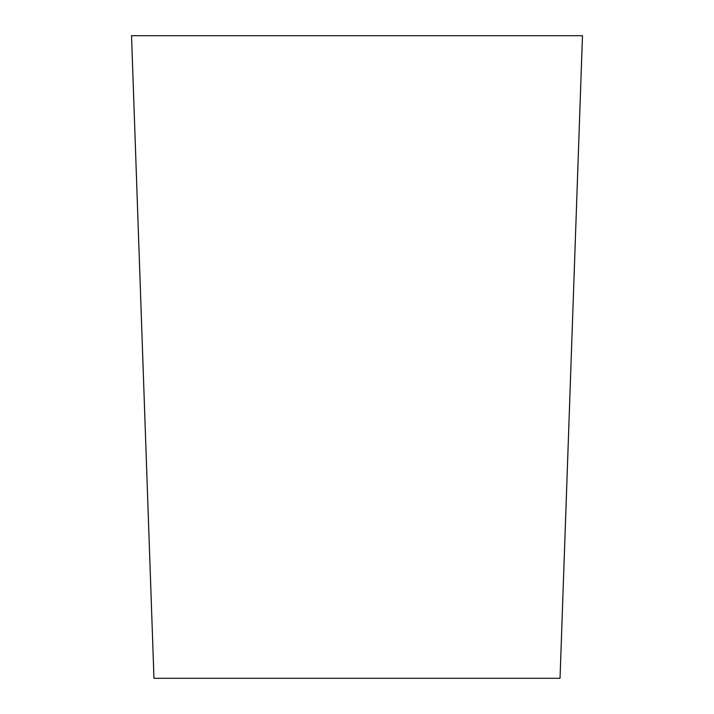 <?xml version="1.0" encoding="UTF-8"?>
<svg xmlns="http://www.w3.org/2000/svg" width="714" height="714" viewBox="0 0 714 714"><rect width="100%" height="100%" fill="white"/><g stroke="black" fill="none" stroke-linecap="round" stroke-linejoin="round"><path stroke-width="1.07" d="M131.528 35.7L153.965 678.3L560.035 678.3L582.472 35.7L131.528 35.7"/></g></svg>
